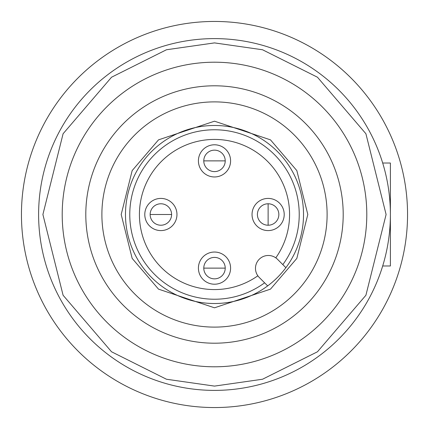<?xml version="1.0" encoding="UTF-8"?>
<svg xmlns="http://www.w3.org/2000/svg" width="429" height="429" viewBox="0 0 429 429"><rect width="100%" height="100%" fill="white"/><g stroke="black" fill="none" stroke-linecap="round" stroke-linejoin="round"><path stroke-width="0.64" d="M407.55 214.5A193.05 193.05 0 0 1 214.5 407.55A193.05 193.05 0 0 1 21.45 214.5A193.05 193.05 0 0 1 214.5 21.45A193.05 193.05 0 0 1 407.55 214.5M214.5 278.85A10.725 10.725 0 0 1 203.775 268.125A10.725 10.725 0 0 1 214.5 257.4A10.725 10.725 0 0 1 225.225 268.125A10.725 10.725 0 0 1 214.5 278.85M160.875 225.225A10.725 10.725 0 0 1 150.15 214.5A10.725 10.725 0 0 1 160.875 203.775A10.725 10.725 0 0 1 171.6 214.5A10.725 10.725 0 0 1 160.875 225.225M257.4 214.5A10.725 10.725 0 0 1 268.125 203.775A10.725 10.725 0 0 1 278.85 214.5A10.725 10.725 0 0 1 268.125 225.225A10.725 10.725 0 0 1 257.4 214.5M214.5 171.6A10.725 10.725 0 0 1 203.775 160.875A10.725 10.725 0 0 1 214.5 150.15A10.725 10.725 0 0 1 225.225 160.875A10.725 10.725 0 0 1 214.5 171.6M289.575 214.5A75.075 75.075 0 0 1 275.793 257.85A75.075 75.075 0 0 0 214.5 139.425A75.075 75.075 0 0 0 139.425 214.5A75.075 75.075 0 0 0 257.85 275.793A75.075 75.075 0 0 1 139.425 214.5A75.075 75.075 0 0 1 214.5 139.425A75.075 75.075 0 0 1 289.575 214.5M230.588 268.125A16.087 16.087 0 0 1 214.5 284.212A16.087 16.087 0 0 1 198.412 268.125A16.087 16.087 0 0 1 214.5 252.037A16.087 16.087 0 0 1 230.588 268.125M176.963 214.5A16.087 16.087 0 0 1 160.875 230.588A16.087 16.087 0 0 1 144.787 214.5A16.087 16.087 0 0 1 160.875 198.412A16.087 16.087 0 0 1 176.963 214.5M284.212 214.5A16.087 16.087 0 0 1 268.125 230.588A16.087 16.087 0 0 1 252.037 214.5A16.087 16.087 0 0 1 268.125 198.412A16.087 16.087 0 0 1 284.212 214.5M230.588 160.875A16.087 16.087 0 0 1 214.5 176.963A16.087 16.087 0 0 1 198.412 160.875A16.087 16.087 0 0 1 214.5 144.787A16.087 16.087 0 0 1 230.588 160.875M214.5 303.517A89.017 89.017 0 0 1 125.483 214.5A89.017 89.017 0 0 1 214.5 125.483A89.017 89.017 0 0 1 303.517 214.5A89.017 89.017 0 0 1 214.5 303.517M214.5 62.205A152.295 152.295 0 0 0 62.205 214.5A152.295 152.295 0 0 0 214.5 366.795A152.295 152.295 0 0 0 366.795 214.5A152.295 152.295 0 0 0 214.5 62.205A152.295 152.295 0 0 1 366.795 214.5A152.295 152.295 0 0 1 214.5 366.795M214.5 38.61A175.89 175.89 0 0 0 38.61 214.5A175.89 175.89 0 0 0 214.5 390.39A175.89 175.89 0 0 0 390.39 214.5A175.89 175.89 0 0 0 214.5 38.61A175.89 175.89 0 0 1 390.39 214.5A175.89 175.89 0 0 1 214.5 390.39M214.5 85.8A128.7 128.7 0 0 1 343.2 214.5A128.7 128.7 0 0 1 214.5 343.2A128.7 128.7 0 0 1 85.8 214.5A128.7 128.7 0 0 1 214.5 85.8M214.5 101.888A112.612 112.612 0 0 1 327.113 214.5A112.612 112.612 0 0 1 214.5 327.113A112.612 112.612 0 0 1 101.888 214.5A112.612 112.612 0 0 1 214.5 101.888M282.818 264.618A84.728 84.728 0 0 0 214.5 129.773A84.728 84.728 0 0 0 129.773 214.5A84.728 84.728 0 0 0 264.618 282.818M259.245 277.445A12.87 12.87 0 0 1 268.345 255.475A12.87 12.87 0 0 1 277.445 259.245L285.886 267.685A89.017 89.017 0 0 1 267.685 285.886L259.245 277.445M382.689 265.98L390.39 265.98L390.39 163.02L382.689 163.02M214.5 268.125L225.225 268.125A10.725 10.725 0 0 0 214.5 257.4A10.725 10.725 0 0 0 203.775 268.125L214.5 268.125M160.875 214.5L171.6 214.5A10.725 10.725 0 0 0 160.875 203.775A10.725 10.725 0 0 0 150.15 214.5L160.875 214.5M268.125 214.5L268.125 225.225A10.725 10.725 0 0 0 278.85 214.5A10.725 10.725 0 0 0 268.125 203.775L268.125 214.5M214.5 160.875L225.225 160.875A10.725 10.725 0 0 0 214.5 150.15A10.725 10.725 0 0 0 203.775 160.875L214.5 160.875M214.5 121.192L158.516 139.854L132.17 170.592L121.192 214.5L132.17 258.408L158.516 289.146L214.5 307.808L270.484 289.146L296.83 258.408L307.808 214.5L296.83 170.592L270.484 139.854L214.5 121.192M214.5 386.1L166.452 379.236L111.54 351.78L63.09 295.254L42.9 214.5L63.09 133.746L111.54 77.22L166.452 49.764L214.5 42.9L262.548 49.764L317.46 77.22L365.91 133.746L386.1 214.5L365.91 295.254L317.46 351.78L262.548 379.236L214.5 386.1"/></g></svg>
